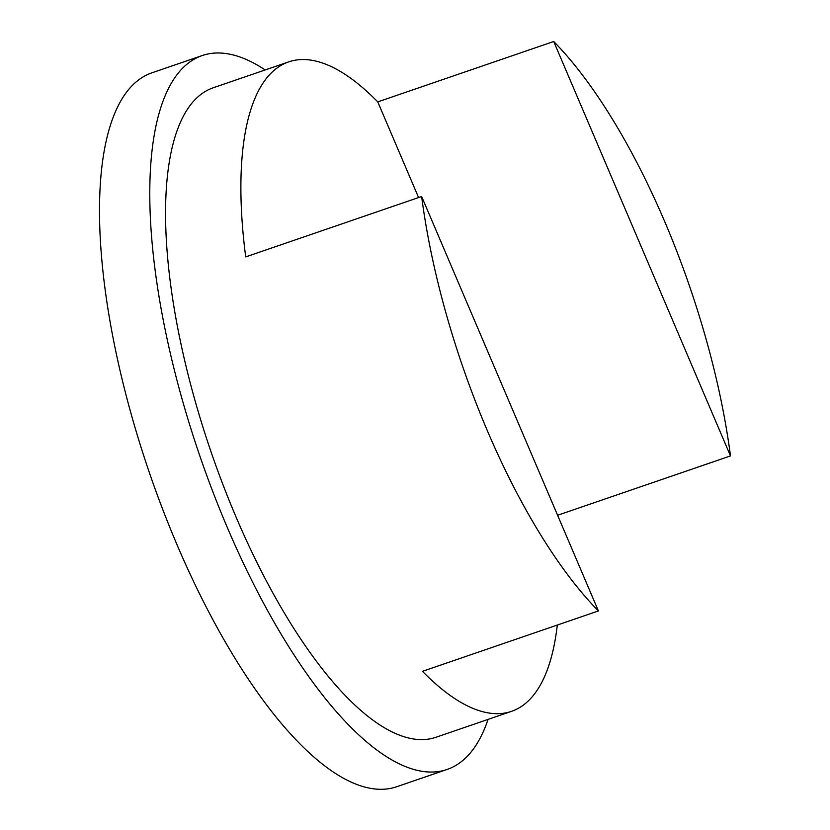 <?xml version="1.0" encoding="UTF-8"?>
<svg xmlns="http://www.w3.org/2000/svg" width="830" height="830" viewBox="0 0 830 830"><rect width="100%" height="100%" fill="white"/><g stroke="black" fill="none" stroke-linecap="round" stroke-linejoin="round"><path stroke-width="1.25" d="M488.071 719.392A377.36 132.24 -108.9 0 1 470.06 753.246A377.36 132.24 -108.9 0 1 447.204 769.41L396.937 786.664A377.36 132.24 -108.9 0 1 162.524 508.883A377.36 132.24 -108.9 0 1 129.096 88.976A377.36 132.24 -108.9 0 1 151.952 72.812L202.219 55.558A377.36 132.24 -108.9 0 1 265.195 69.938M447.204 769.41A377.36 132.24 -108.9 0 1 212.802 491.63A377.36 132.24 -108.9 0 1 179.363 71.722A377.36 132.24 -108.9 0 1 202.219 55.558M557.314 625.052A343.309 120.309 -108.9 0 1 532.352 696.619A343.309 120.309 -108.9 0 1 511.56 711.331L436.155 737.206A343.309 120.309 -108.9 0 1 222.897 484.492A343.309 120.309 -108.9 0 1 192.477 102.464A343.309 120.309 -108.9 0 1 213.269 87.762L288.674 61.887A343.309 120.309 -108.9 0 1 377.764 101.883L418.579 197.561M511.56 711.331A343.309 120.309 -108.9 0 1 422.47 671.325L598.409 610.942A343.309 120.309 -108.9 0 1 421.64 196.513L245.701 256.895A343.309 120.309 -108.9 0 1 267.882 76.588A343.309 120.309 -108.9 0 1 288.674 61.887M598.409 610.942L421.64 196.513M553.714 41.5A343.309 120.309 -108.9 0 1 730.483 455.929L553.714 41.5L377.764 101.883M730.483 455.929L557.594 515.264"/></g></svg>
